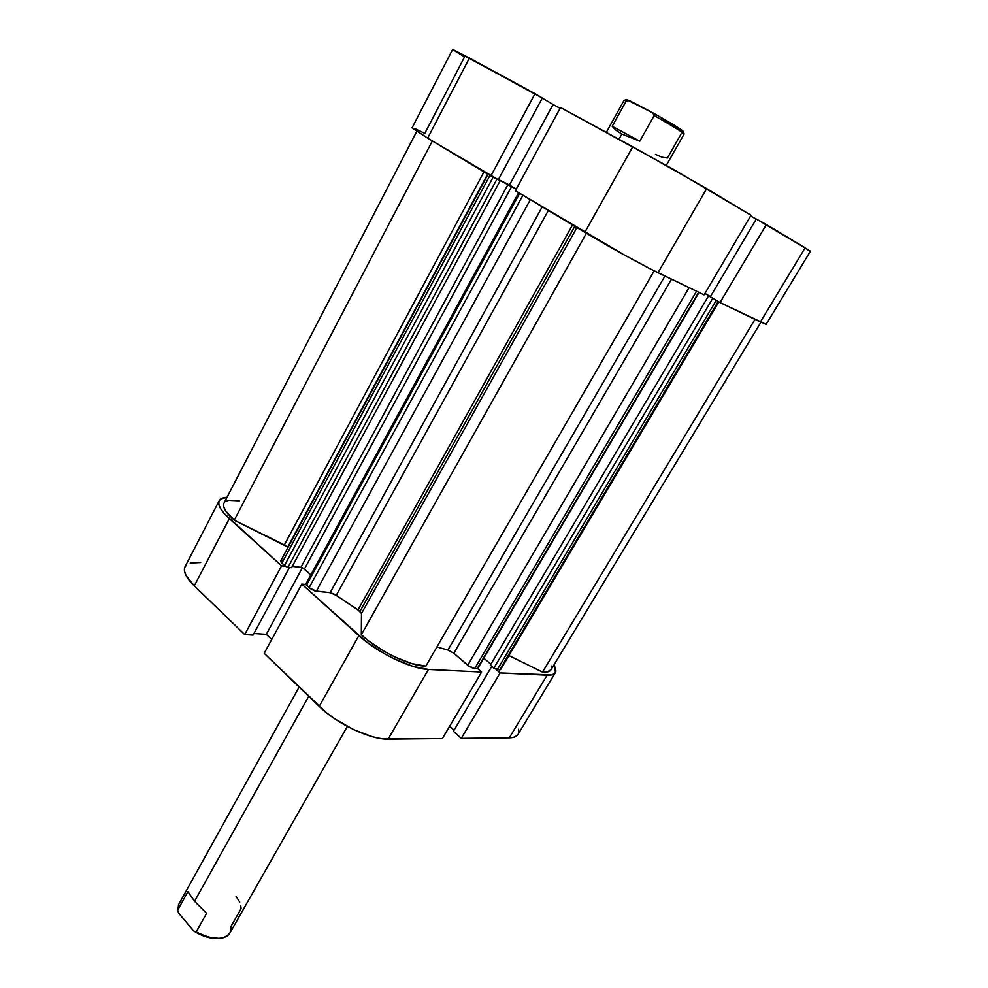 <?xml version="1.0" encoding="UTF-8"?>
<svg xmlns="http://www.w3.org/2000/svg" width="988" height="988" viewBox="0 0 988 988"><rect width="100%" height="100%" fill="white"/><g stroke="black" fill="none" stroke-linecap="round" stroke-linejoin="round"><path stroke-width="1.48" d="M555.404 672.593L518.008 734.393C516.625 736.616 513.711 737.777 509.277 737.851L461.26 738.369L453.43 731.256L491.777 666.394L453.43 731.256L461.26 738.369L509.277 737.851L547.105 675.199C551.44 675.384 554.219 674.495 555.429 672.544L554.194 664.516L555.96 671.136L554.601 673.52L551.625 674.903L500.113 672.927L496.174 669.543L500.113 672.927L547.105 675.199L509.277 737.851L513.933 737.233L517.082 735.517M477.649 668.592L481.625 672.025L428.459 669.456L412.947 666.381L394.089 658.811L384.369 653.698L366.375 641.842L301.809 584.093L305.823 584.538L301.809 584.093L264.216 653.352L326.485 712.768L334.895 718.931L353.704 729.65L372.476 736.764L380.874 738.579L442.377 738.567L388.136 739.148L428.459 669.456L481.625 672.025L442.377 738.567L481.625 672.025L477.649 668.592L473.931 668.555L469.386 666.517L453.838 653.241L447.91 650.042L664.936 276.023L447.91 650.042L436.931 646.955L447.91 650.042L453.838 653.241L671.494 279.184L453.838 653.241L467.719 665.282L474.635 668.654L696.552 291.238L474.635 668.654L477.649 668.604L699.059 292.448M285.618 566.322L281.592 565.84L224.19 513.476L220.67 508.771L218.891 504.695L218.891 501.422L220.645 499.051L227.018 497.297C222.918 497.507 220.312 498.644 219.188 500.718C217.372 504.732 220.756 510.71 229.327 518.638L194.278 585.884L244.715 634.543L253.076 635.099L289.509 567.433L253.076 635.099L244.715 634.543L281.592 565.84L229.327 518.638L194.278 585.884L244.715 634.543L281.592 565.84L285.618 566.322M200.688 562.505L190.19 563.061M186.621 564.827L184.682 567.557L184.472 571.175L186.04 575.559L194.278 585.884C186.016 577.696 182.928 571.323 185.015 566.754L219.163 500.768M253.941 633.493L266.315 634.345L271.737 639.495L266.315 634.345L302.353 567.767L266.315 634.345L253.941 633.493M449.676 726.192L454.072 730.181L449.676 726.192M518.651 732.8L518.577 729.193M358.866 635.617L301.809 584.093L264.216 653.352L319.21 706.395L358.866 635.617L319.21 706.395C336.809 723.834 370.599 739.802 388.136 739.148L428.459 669.456C411.292 669.049 377.157 652.537 358.866 635.617M461.26 738.369L500.113 672.927L461.26 738.369M704.95 293.411L710.409 296.647L704.926 293.461M810.246 251.076L756.302 219.015L710.335 296.771L720.042 302.55L765.935 324.286M455.283 51.265L464.595 56.872L424.815 133.355L415.158 128.724M412.132 127.921L427.643 138.147L498.31 179.717L542.326 98.01L452.751 49.4M498.421 179.532L516.255 189.066L509.475 185.015L553.058 104.493L542.276 98.096L553.058 104.493L509.475 185.015L498.421 179.532M515.366 190.709L624.367 254.99L651.537 269.477L704.098 294.869L751.041 215.285L673.248 169.269L560.517 107.519L515.366 190.709L584.822 232.328L632.752 146.78L560.517 107.519L515.366 190.709M560.085 108.322L553.058 104.493L560.085 108.322M808.135 250.297L810.074 251.187M756.265 219.077L750.621 216.002L756.265 219.077M658.008 272.7L704.098 294.869L751.041 215.285L706.667 188.597L658.008 272.7L706.667 188.597L632.752 146.78L584.822 232.328C607.324 245.864 643.262 265.673 658.008 272.7M805.146 247.84L766.379 224.523L720.042 302.55L760.39 321.964L805.146 247.84L760.39 321.964L766.219 324.249L810.395 251.248L805.146 247.84M427.643 138.147L490.838 176.012L535.027 93.675L469.411 58.02L427.643 138.147L469.411 58.02L452.665 49.412L412.107 127.798L427.643 138.147M542.326 98.01L498.31 179.717L490.838 176.012L535.027 93.675L542.326 98.01M710.335 296.771L756.302 219.015L766.379 224.523L720.042 302.55L710.335 296.771M360.015 611.35L574.769 226.314L360.015 611.35L334.722 594.368L330.165 592.677L314.604 590.836L309.862 588.329L305.811 584.13L309.108 587.712L522.911 195.229L309.108 587.712L316.296 591.219L330.165 592.677L542.227 206.801L330.165 592.677L336.241 595.344L358.026 609.892L572.509 224.955L358.026 609.892L361.472 613.474L360.015 611.35M576.906 227.586L361.472 613.474L576.906 227.586M416.751 131.392L223.992 503.127C222.312 506.955 225.733 512.636 234.242 520.194L284.371 544.907L483.959 171.887L284.371 544.907L288.002 547.352L487.64 174.098L287.718 547.093L234.242 520.194L225.61 510.808L223.782 506.918L223.72 503.806M715.312 299.735L708.581 295.807L710.113 296.548L708.581 295.807L490.344 665.171L708.581 295.807L712.768 298.29L493.839 668.16L490.344 665.171L493.839 668.16L712.768 298.29L715.312 299.735M516.218 189.128L498.372 179.606L516.218 189.128M498.347 179.655L494.482 177.815L496.939 179.137L288.051 567.26L286.236 566.655L281.308 562.592L280.691 560.999L281.901 563.172L489.912 175.469L281.901 563.172L284.495 565.519L288.051 567.26L291.584 567.692L288.051 567.26L496.939 179.137L500.15 180.73L291.584 567.692L500.15 180.73L498.347 179.655M551.329 665.986L551.39 668.901M551.032 669.74L546.907 672.038L542.486 672.099L508.931 655.563L542.486 672.099C546.969 672.482 549.81 671.704 551.008 669.802L760.921 322.212M500.471 668.666L500.644 669.494M500.607 669.592L497.211 669.815L493.839 668.16L499.582 669.926L718.202 301.451L499.582 669.926L500.595 669.605L718.856 301.846M490.9 664.232L483.799 658.144L490.9 664.232M425.853 666.134L411.626 663.578L393.99 656.575L384.875 651.759L368.166 640.582L361.324 634.753L361.472 613.474L361.324 634.753C377.762 650.586 410.452 666.418 425.853 666.134L654.204 270.823L425.853 666.134M310.874 574.818L302.686 567.927L292.349 566.285L300.908 567.334L508.005 184.398L300.908 567.334L304.403 569.051L511.685 186.423L304.403 569.051L310.874 574.818M280.777 560.875L282.296 560.641M225.388 501.583L228.685 500.336L239.467 500.842M586.415 233.292L361.324 634.753L586.415 233.292M754.993 319.371L542.486 672.099L754.993 319.371M234.242 520.194L432.336 140.963L234.242 520.194M548.34 210.469L336.241 595.344L548.34 210.469M689.081 287.644L467.719 665.282L689.081 287.644M698.689 292.275L477.093 668.777L698.689 292.275M716.263 300.303L497.211 669.815L716.263 300.303M493.16 177.161L284.495 565.519L493.16 177.161M530.309 199.662L316.296 591.219L530.309 199.662M519.663 193.29L306.441 585.304L519.663 193.29M299.129 687.03L178.68 904.489L177.679 910.133L187.93 891.645L194.537 901.303L308.725 696.293L194.537 901.303L206.616 913.32L196.18 931.931C212.408 940.094 223.621 940.514 229.809 933.191L347.344 726.439M666.32 165.367L684.128 134.047C682.77 132.269 672.779 126.106 654.167 115.571L639.792 141.185L621.847 134.072L618.945 139.271L621.847 134.072L615.697 130.095L612.19 126.303L626.231 100.974L624.07 100.344L606.311 132.404M683.511 131.552L656.489 114.843L626.503 99.566M679.954 130.379L683.363 131.676M626.701 99.566L624.33 100.307L629.529 100.64L626.441 99.652M683.486 131.663L683.424 131.404C680.312 128.699 670.037 122.463 652.599 112.669L654.167 115.571C671.247 125.229 681.201 131.305 684.029 133.8L681.51 133.219L667.419 158.006L661.997 157.216L655.476 154.4M626.231 100.974L612.19 126.303L639.792 141.185L654.167 115.571L652.599 112.669L629.529 100.64L626.231 100.974M612.19 126.303L615.697 130.095L621.847 134.072L639.792 141.185L612.19 126.303M193.895 931.165L207.394 937.266L219.484 938.402C211.654 939.205 203.12 936.785 193.895 931.165L196.18 931.931L193.895 931.165L178.643 913.171L177.679 910.133L178.643 913.171L193.895 931.165M240.726 905.391L241.084 908.688L230.76 926.868C231.513 932.833 228.599 936.562 222.004 938.081C214.396 939.279 205.788 937.229 196.18 931.931L206.616 913.32L194.537 901.303L187.93 891.645L177.679 910.133M239.738 902.155L236.058 896.301M487.986 174.308L280.691 561.011M518.638 192.672L305.798 584.143M684.029 133.8L683.424 131.404"/></g></svg>
